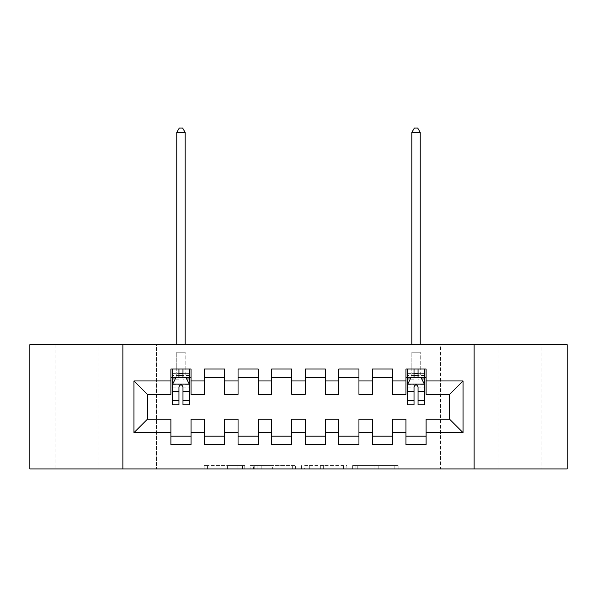 <?xml version="1.0" encoding="UTF-8"?>
<svg xmlns="http://www.w3.org/2000/svg" width="597" height="597" viewBox="0 0 597 597"><rect width="100%" height="100%" fill="white"/><g stroke="black" fill="none" stroke-linecap="round" stroke-linejoin="round"><path stroke-width="0.45" stroke-dasharray="2.98 2.24" d="M244.77 468.929L207.443 468.929L244.77 468.929L244.77 465.57L227.382 465.57L227.382 468.929L227.382 465.57L244.77 465.57L244.77 468.929L244.77 465.57L227.382 465.57L227.382 468.929L227.382 465.57L244.77 465.57L207.443 465.57L244.77 465.57M541.964 344.678L498.98 344.678L541.964 344.678L541.964 468.929L498.98 468.929L541.964 468.929M498.98 344.678L498.98 468.929M98.02 344.678L55.036 344.678L98.02 344.678L98.02 468.929L55.036 468.929L98.02 468.929M55.036 344.678L55.036 468.929M394.833 468.929L355.939 468.929L394.833 468.929L394.833 465.57L378.185 465.57L398.132 465.57L398.132 468.929L398.132 465.57L355.939 465.57L398.132 465.57L398.132 468.929L398.132 465.57L394.833 465.57L394.833 468.929M374.894 468.929L357.252 468.929L374.894 468.929L374.894 465.57L378.185 465.57L374.894 465.57L374.894 468.929L374.894 465.57L357.252 465.57L357.252 468.929L357.252 465.57L374.894 465.57L374.894 468.929M352.64 468.929L355.939 468.929L352.64 468.929L352.64 465.57L355.939 465.57L352.64 465.57L352.64 468.929M204.144 468.929L207.443 468.929L204.144 468.929L204.144 465.57L207.443 465.57L204.144 465.57L204.144 468.929M440.549 468.929L156.451 468.929L156.451 344.678L440.549 344.678L440.549 468.929L567.15 468.929L567.15 344.678L440.549 344.678L440.549 468.929M29.85 468.929L156.451 468.929L156.451 344.678L29.85 344.678L29.85 468.929M295.619 468.929L292.321 468.929L295.619 468.929L295.619 465.57L295.619 468.929M253.427 468.929L292.321 468.929L250.128 468.929L253.427 468.929L253.427 465.57L295.619 465.57L250.128 465.57L250.128 468.929L250.128 465.57L253.427 465.57L253.427 468.929M304.679 468.929L346.872 468.929L301.381 468.929L304.679 468.929L304.679 465.57L346.872 465.57L346.872 468.929L346.872 465.57L326.932 465.57L326.932 468.929M392.527 436.183L392.527 444.578L372.379 444.578L372.379 436.183L392.527 436.183L392.527 419.228L405.96 419.228L405.96 436.183L426.109 436.183L426.109 419.228L449.616 419.228L449.616 394.378L426.109 394.378L426.109 369.021L405.96 369.021L405.96 377.416L426.109 377.416M372.379 369.021L392.527 369.021L392.527 377.416L372.379 377.416L372.379 369.021M325.365 436.183L325.365 444.578L305.216 444.578L305.216 436.183L325.365 436.183L325.365 419.228L338.798 419.228L338.798 436.183L358.946 436.183L358.946 419.228L372.379 419.228L372.379 436.183M305.216 369.021L325.365 369.021L325.365 377.416L305.216 377.416L305.216 369.021M258.202 436.183L258.202 444.578L238.054 444.578L238.054 436.183L258.202 436.183L258.202 419.228L271.635 419.228L271.635 436.183L291.784 436.183L291.784 419.228L305.216 419.228L305.216 436.183M238.054 369.021L258.202 369.021L258.202 377.416L238.054 377.416L238.054 369.021M191.04 436.183L191.04 444.578L170.891 444.578L170.891 436.183L191.04 436.183L191.04 419.228L204.472 419.228L204.472 436.183L224.621 436.183L224.621 419.228L238.054 419.228L238.054 436.183M170.891 369.021L191.04 369.021L191.04 377.416L170.891 377.416L170.891 369.021M204.472 369.021L224.621 369.021L224.621 377.416L204.472 377.416L204.472 369.021M224.621 436.183L224.621 444.578L204.472 444.578L204.472 436.183M271.635 369.021L291.784 369.021L291.784 377.416L271.635 377.416L271.635 369.021M291.784 436.183L291.784 444.578L271.635 444.578L271.635 436.183M338.798 369.021L358.946 369.021L358.946 377.416L338.798 377.416L338.798 369.021M358.946 436.183L358.946 444.578L338.798 444.578L338.798 436.183M426.109 436.183L426.109 444.578L405.96 444.578L405.96 436.183M405.96 377.416L405.96 394.378L392.527 394.378L392.527 377.416M372.379 377.416L372.379 394.378L358.946 394.378L358.946 377.416M338.798 377.416L338.798 394.378L325.365 394.378L325.365 377.416M305.216 377.416L305.216 394.378L291.784 394.378L291.784 377.416M271.635 377.416L271.635 394.378L258.202 394.378L258.202 377.416M238.054 377.416L238.054 394.378L224.621 394.378L224.621 377.416M170.891 377.416L170.891 394.378L147.384 394.378L147.384 419.228L170.891 419.228L170.891 436.183M204.472 377.416L204.472 394.378L191.04 394.378L191.04 377.416M414.019 377.416L424.43 377.416L424.43 369.021L420.228 369.021L420.228 377.416L411.833 377.416L411.833 369.021L420.228 369.021M178.951 377.416L189.361 377.416L189.361 369.021L185.16 369.021L185.16 377.416L176.764 377.416L176.764 369.021L185.16 369.021M122.87 468.929L122.87 344.678M474.13 344.678L474.13 468.929M257.053 468.929L261.829 468.929L257.053 468.929L257.053 465.57L254.74 465.57L254.74 468.929L254.74 465.57L261.829 465.57L257.053 465.57L257.053 468.929M261.829 468.929L272.374 468.929L261.829 468.929L261.829 465.57L272.374 465.57L272.374 468.929L272.374 465.57L261.829 465.57L261.829 468.929M304.679 465.57L323.634 465.57L323.634 468.929L323.634 465.57L320.335 465.57L323.634 465.57L323.634 468.929L323.634 465.57L326.932 465.57M306 465.57L306 468.929L306 465.57M301.381 465.57L301.381 468.929L301.381 465.57M176.764 369.021L172.57 369.021L172.57 377.416L172.57 373.386L178.951 373.386L178.951 369.021L189.361 369.021M172.57 384.304L172.57 400.423L172.57 384.304L175.928 377.588L186.003 377.588L189.361 384.304L189.361 400.423L189.361 384.304M172.57 404.788L172.57 373.386L189.361 373.386L189.361 377.416L182.98 377.416M189.361 404.788L189.361 373.386L182.98 373.386L182.98 369.021M178.951 404.788L178.951 385.99L172.57 385.99M172.57 384.819L178.951 384.819L178.951 400.423L178.951 386.819C180.294 384.274 181.637 384.274 182.98 386.819L182.98 400.423L182.98 384.819L189.361 384.819M172.57 369.021L178.951 369.021M178.951 373.386L178.951 385.99M189.361 385.99L182.98 385.99L182.98 373.386M178.951 384.819L178.951 377.588M182.98 377.588L182.98 384.819M182.98 385.99L182.98 404.788M185.167 369.021L185.167 352.23L185.167 377.416L189.361 377.416M172.57 377.416L176.772 377.416L176.772 352.23L176.772 369.021M185.16 132.444L185.16 344.678M176.764 132.444L176.764 344.678M182.645 128.079L179.287 128.079L176.772 132.444L185.167 132.444L182.645 128.079M411.833 369.021L407.639 369.021L407.639 377.416L407.639 373.386L414.019 373.386L414.019 369.021L424.43 369.021M407.639 384.304L407.639 400.423L407.639 384.304L410.997 377.588L421.072 377.588L424.43 384.304L424.43 400.423L424.43 384.304M407.639 404.788L407.639 373.386L424.43 373.386L424.43 377.416L418.049 377.416M424.43 404.788L424.43 373.386L418.049 373.386L418.049 369.021M414.019 404.788L414.019 385.99L407.639 385.99M407.639 384.819L414.019 384.819L414.019 400.423L414.019 386.819C415.363 384.274 416.706 384.274 418.049 386.819L418.049 400.423L418.049 384.819L424.43 384.819M407.639 369.021L414.019 369.021M414.019 373.386L414.019 385.99M424.43 385.99L418.049 385.99L418.049 373.386M414.019 384.819L414.019 377.588M418.049 377.588L418.049 384.819M418.049 385.99L418.049 404.788M420.236 369.021L420.236 352.23L420.236 377.416L424.43 377.416M407.639 377.416L411.84 377.416L411.84 352.23L411.84 369.021M420.228 132.444L420.228 344.678M411.833 132.444L411.833 344.678M417.713 128.079L414.355 128.079L411.84 132.444L420.236 132.444L417.713 128.079M242.464 465.57L242.464 468.929L242.464 465.57M237.934 465.57L237.934 468.929L237.934 465.57M207.443 465.57L207.443 468.929L207.443 465.57M292.321 465.57L292.321 468.929L292.321 465.57M343.573 465.57L343.573 468.929L343.573 465.57M320.335 465.57L320.335 468.929L320.335 465.57M309.298 465.57L309.298 468.929L309.298 465.57M378.185 465.57L378.185 468.929L378.185 465.57M355.939 465.57L355.939 468.929L355.939 465.57M172.652 384.132L189.279 384.132M172.57 396.923L178.951 396.923M178.951 379.162L172.57 379.162M189.361 379.162L182.98 379.162M175.727 377.991L178.951 377.991M182.98 377.991L186.204 377.991M182.98 396.923L189.361 396.923M172.57 387.923L178.951 387.923M182.98 387.923L189.361 387.923M189.361 375.52L182.98 375.52M178.951 375.52L172.57 375.52M176.764 352.23L185.16 352.23L176.764 352.23M407.721 384.132L424.348 384.132M407.639 396.923L414.019 396.923M414.019 379.162L407.639 379.162M424.43 379.162L418.049 379.162M410.796 377.991L414.019 377.991M418.049 377.991L421.273 377.991M418.049 396.923L424.43 396.923M407.639 387.923L414.019 387.923M418.049 387.923L424.43 387.923M424.43 375.52L418.049 375.52M414.019 375.52L407.639 375.52M411.833 352.23L420.228 352.23L411.833 352.23M172.57 400.423L178.951 400.423M182.98 400.423L189.361 400.423M407.639 400.423L414.019 400.423M418.049 400.423L424.43 400.423"/><path stroke-width="0.9" d="M474.13 468.929L567.15 468.929L567.15 344.678L474.13 344.678L474.13 468.929L122.87 468.929L122.87 344.678L29.85 344.678L29.85 468.929L122.87 468.929M474.13 344.678L122.87 344.678M133.952 432.661L133.952 380.946L170.891 380.946L170.891 394.378L147.384 394.378L147.384 419.228L133.952 432.661L170.891 432.661L170.891 444.578L191.04 444.578L191.04 432.661L204.472 432.661L204.472 444.578L224.621 444.578L224.621 432.661L238.054 432.661L238.054 444.578L258.202 444.578L258.202 432.661L271.635 432.661L271.635 444.578L291.784 444.578L291.784 432.661L305.216 432.661L305.216 444.578L325.365 444.578L325.365 432.661L338.798 432.661L338.798 444.578L358.946 444.578L358.946 432.661L372.379 432.661L372.379 444.578L392.527 444.578L392.527 432.661L405.96 432.661L405.96 444.578L426.109 444.578L426.109 419.228L449.616 419.228L449.616 394.378L426.109 394.378L426.109 380.946L463.048 380.946L463.048 432.661L426.109 432.661M426.109 380.946L426.109 369.021L405.96 369.021L405.96 380.946L392.527 380.946L392.527 369.021L372.379 369.021L372.379 380.946L358.946 380.946L358.946 369.021L338.798 369.021L338.798 380.946L325.365 380.946L325.365 369.021L305.216 369.021L305.216 380.946L291.784 380.946L291.784 369.021L271.635 369.021L271.635 380.946L258.202 380.946L258.202 369.021L238.054 369.021L238.054 380.946L224.621 380.946L224.621 369.021L204.472 369.021L204.472 380.946L191.04 380.946L191.04 369.021L170.891 369.021L170.891 380.946M392.527 432.661L392.527 419.228L405.96 419.228L405.96 432.661M463.048 380.946L449.616 394.378M358.946 432.661L358.946 419.228L372.379 419.228L372.379 432.661M405.96 380.946L405.96 394.378L392.527 394.378L392.527 380.946M325.365 432.661L325.365 419.228L338.798 419.228L338.798 432.661M372.379 380.946L372.379 394.378L358.946 394.378L358.946 380.946M291.784 432.661L291.784 419.228L305.216 419.228L305.216 432.661M338.798 380.946L338.798 394.378L325.365 394.378L325.365 380.946M258.202 432.661L258.202 419.228L271.635 419.228L271.635 432.661M305.216 380.946L305.216 394.378L291.784 394.378L291.784 380.946M224.621 432.661L224.621 419.228L238.054 419.228L238.054 432.661M271.635 380.946L271.635 394.378L258.202 394.378L258.202 380.946M191.04 432.661L191.04 419.228L204.472 419.228L204.472 432.661M238.054 380.946L238.054 394.378L224.621 394.378L224.621 380.946M147.384 419.228L170.891 419.228L170.891 432.661M204.472 380.946L204.472 394.378L191.04 394.378L191.04 380.946M405.96 377.416L407.639 377.416M424.43 377.416L426.109 377.416M372.379 377.416L392.527 377.416M338.798 377.416L358.946 377.416M305.216 377.416L325.365 377.416M271.635 377.416L291.784 377.416M238.054 377.416L258.202 377.416M204.472 377.416L224.621 377.416M170.891 377.416L172.57 377.416M189.361 377.416L191.04 377.416M170.891 436.183L191.04 436.183M204.472 436.183L224.621 436.183M238.054 436.183L258.202 436.183M271.635 436.183L291.784 436.183M305.216 436.183L325.365 436.183M338.798 436.183L358.946 436.183M372.379 436.183L392.527 436.183M405.96 436.183L426.109 436.183M133.952 380.946L147.384 394.378M449.616 419.228L463.048 432.661M182.98 373.386L178.951 373.386M189.361 400.572L182.98 400.572L182.98 404.788L189.361 404.788L189.361 384.304L186.003 377.588L175.928 377.588L172.57 384.304L172.57 404.788L178.951 404.788L178.951 400.572L172.57 400.572M172.57 384.304L172.57 369.021M189.361 384.304L189.361 369.021M178.951 377.588L178.951 369.021M182.98 369.021L182.98 377.588M182.98 400.572L182.98 386.819C181.637 384.229 180.294 384.229 178.951 386.819L178.951 400.572M182.98 377.416L178.951 377.416M185.16 344.678L185.16 132.437M185.167 132.444L176.772 132.444M176.764 344.678L176.764 132.444M179.287 128.079L182.645 128.079L185.16 132.444M179.287 128.071L176.764 132.437M418.049 373.386L414.019 373.386M424.43 400.572L418.049 400.572L418.049 404.788L424.43 404.788L424.43 384.304L421.072 377.588L410.997 377.588L407.639 384.304L407.639 404.788L414.019 404.788L414.019 400.572L407.639 400.572M407.639 384.304L407.639 369.021M424.43 384.304L424.43 369.021M414.019 377.588L414.019 369.021M418.049 369.021L418.049 377.588M418.049 400.572L418.049 386.819C416.706 384.229 415.363 384.229 414.019 386.819L414.019 400.572M418.049 377.416L414.019 377.416M420.228 344.678L420.228 132.437M420.236 132.444L411.84 132.444M411.833 344.678L411.833 132.444M414.355 128.079L417.713 128.079L420.228 132.444M414.355 128.071L411.833 132.437M189.279 384.132L172.652 384.132M172.57 377.991L175.727 377.991M186.204 377.991L189.361 377.991M178.951 391.572L172.57 391.572M189.361 391.572L182.98 391.572M182.98 375.52L178.951 375.52M424.348 384.132L407.721 384.132M407.639 377.991L410.796 377.991M421.273 377.991L424.43 377.991M414.019 391.572L407.639 391.572M424.43 391.572L418.049 391.572M418.049 375.52L414.019 375.52"/></g></svg>
